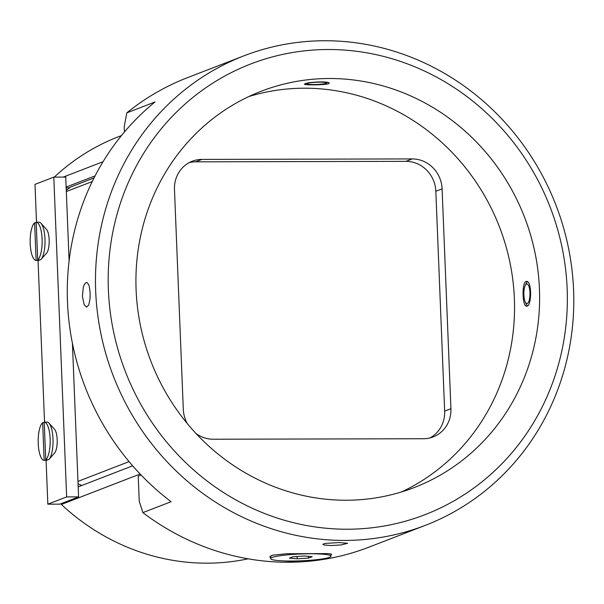 <?xml version="1.0" encoding="UTF-8"?>
<svg xmlns="http://www.w3.org/2000/svg" width="604" height="604" viewBox="0 0 604 604"><rect width="100%" height="100%" fill="white"/><g stroke="black" fill="none" stroke-linecap="round" stroke-linejoin="round"><path stroke-width="0.91" d="M346.243 500.24A212.412 200.226 -111.1 0 1 140.596 326.273A212.412 200.226 -111.1 0 1 261.162 91.264A212.412 200.226 -111.1 0 1 524.521 217.161A212.412 200.226 -111.1 0 1 414.382 487.496A212.412 200.226 -111.1 0 1 346.243 500.24M401.675 491.898A212.412 200.226 68.9 0 0 499.448 226.862A212.412 200.226 68.9 0 0 248.795 96.557M305.028 83.745C308.501 81.887 329.829 81.079 329.15 83.186C330.018 85.013 303.699 85.353 304.416 84.183L305.028 83.745M526.076 281.464L526.545 281.381C532.094 280.641 531.799 306.938 526.605 306.145C522.309 306.892 521.69 282.498 526.076 281.464M347.406 529.225A241.608 227.746 -111.1 0 1 134.292 169.92A241.608 227.746 -111.1 0 1 531.618 168.992A241.608 227.746 -111.1 0 1 347.406 529.225M344.673 540.429A251.672 237.236 68.9 0 0 425.405 525.321A251.672 237.236 68.9 0 0 555.906 205.028A251.672 237.236 68.9 0 0 243.865 55.855A251.672 237.236 68.9 0 0 101.011 334.306A251.672 237.236 68.9 0 0 344.673 540.429M124.409 132.012L124.198 126.719L126.825 112.865A251.672 237.236 -111.1 0 1 187.451 77.674L243.865 55.855M425.405 525.321L368.991 547.141A251.672 237.236 -111.1 0 1 288.259 562.249A251.672 237.236 -111.1 0 1 142.876 512.615L139.237 501.184L138.233 476.148L141.109 475.031M126.825 112.865L155.032 101.963A251.672 237.236 68.9 0 0 171.083 501.705L142.876 512.615M302.113 560.776L290.607 561.335L279.033 560.64M270.6 558.239L269.837 556.699L272.819 555.159L286.636 553.747L328.032 553.596L331.611 554.178L330.924 555.038M331.415 545.555L324.378 545.027L322.891 544.295L324.944 543.419L339.123 542.573L347.625 543.298L341.215 544.906L331.415 545.555M82.431 296.277L83.284 287.406L84.198 284.771L86.017 282.513L87.097 282.536L88.713 284.786L89.46 287.391L90.139 293.295L90.019 298.821L88.811 304.793L86.599 307.164L84.167 304.778L82.431 296.277M140.143 474.027L61.389 504.476L61.14 503.63L78.588 496.881L72.42 343.336M132.661 465.82L78.188 486.884M66.183 187.98L69.868 187.625M69.105 260.754L66.146 187.074L95.077 175.885M94.02 177.946L70.721 186.961L66.281 190.396M66.146 187.074L65.745 177.085L53.794 177.108L34.994 184.379L36.512 222.212M63.277 177.085L103.05 161.706M54.315 177.108A221.472 208.765 -111.1 0 1 118.422 136.746L121.457 135.575M248.138 558.821A221.472 208.765 -111.1 0 1 61.389 504.476M270.615 558.609A30.2 3.428 -2.3 0 1 300.656 553.974A30.2 3.428 -2.3 0 1 330.969 556.186A30.2 3.428 -2.3 0 1 311.634 560.172A30.2 3.428 -2.3 0 1 278.316 560.58A30.2 3.428 -2.3 0 1 270.615 558.609L270.539 556.609A30.2 3.428 -2.3 0 1 270.72 556.209A30.2 3.428 -2.3 0 1 273.484 555M330.735 553.86A30.2 3.428 -2.3 0 1 330.886 554.185L330.969 556.186M293.046 556.722L304.416 555.997L312.162 556.677L308.546 558.073L297.176 558.798L289.429 558.119L293.046 556.722M297.176 558.798L297.077 556.465M308.546 558.073L308.47 556.352M46.078 460.331L47.837 504.174L59.781 504.151L61.14 503.63M38.044 260.452L44.537 422.083M47.837 504.174L66.644 496.903L78.588 496.881M66.644 496.903L53.794 177.108M44.213 422.083L47.074 422.075A19.124 6.002 89.9 0 1 48.992 423.147L54.541 429.308A12.586 3.949 89.9 0 1 57.214 441.177A12.586 3.949 89.9 0 1 54.594 453.06L49.075 459.244A19.124 6.002 89.9 0 1 48.592 459.719L45.723 459.727L44.213 422.083A19.124 6.002 89.9 0 1 50.14 438.904A19.124 6.002 89.9 0 1 45.723 459.727M36.18 222.212L39.049 222.204A19.124 6.002 89.9 0 1 40.966 223.269L46.516 229.437A12.586 3.949 89.9 0 1 49.188 241.306A12.586 3.949 89.9 0 1 46.568 253.189L41.049 259.373A19.124 6.002 89.9 0 1 40.559 259.848L37.697 259.856L36.18 222.212A19.124 6.002 89.9 0 1 42.106 239.033A19.124 6.002 89.9 0 1 37.697 259.856M307.504 83.382A9.755 1.11 -2.3 0 1 319.229 82.189A9.755 1.11 -2.3 0 1 326.326 83.193A9.755 1.11 -2.3 0 1 326.024 83.337A9.755 1.11 -2.3 0 1 316.217 84.492A9.755 1.11 -2.3 0 1 307.225 83.964A9.755 1.11 -2.3 0 1 307.504 83.382M527.488 305.813A12.382 3.888 89.9 0 1 526.152 303.91L525.178 301.758A9.755 3.058 89.9 0 1 525.14 285.767A9.755 3.058 89.9 0 1 526.522 284.076A9.755 3.058 89.9 0 1 529.95 292.585A9.755 3.058 89.9 0 1 527.3 303.442A9.755 3.058 89.9 0 1 525.178 301.758M525.14 285.767L526.107 283.608A12.382 3.888 89.9 0 1 527.451 281.691M429.935 437.945A30.2 28.471 68.9 0 0 444.657 411.12L435.831 191.257L442.098 188.833L450.924 408.697A30.2 28.471 68.9 0 1 433.144 436.926A30.2 28.471 68.9 0 1 423.457 438.738L213.182 439.229A30.2 28.471 68.9 0 1 195.99 433.468M435.831 191.257A30.2 28.471 68.9 0 0 405.948 161.344L195.673 161.834L201.94 159.411A30.2 28.471 68.9 0 0 192.253 161.223A30.2 28.471 68.9 0 0 174.473 189.46L183.299 409.316A30.2 28.471 68.9 0 0 187.391 423.683M201.94 159.411L412.215 158.92L405.948 161.344M442.098 188.833A30.2 28.471 68.9 0 0 412.215 158.92M195.673 161.834A30.2 28.471 68.9 0 0 189.195 162.627M129.082 461.622L77.969 481.388M78.067 483.902L81.91 485.442M66.327 191.574L92.231 181.555M38.996 260.452L36.127 260.46L34.617 222.816L36.21 222.808M40.966 223.269A19.124 6.002 89.9 0 1 45.028 241.313A19.124 6.002 89.9 0 1 41.049 259.373M36.127 260.46A19.124 6.002 89.9 0 1 30.2 243.638A19.124 6.002 89.9 0 1 34.617 222.816M47.021 460.324L44.152 460.331A19.124 6.002 89.9 0 1 38.226 443.51A19.124 6.002 89.9 0 1 42.642 422.687L44.235 422.687M44.152 460.331L42.642 422.687M48.992 423.147A19.124 6.002 89.9 0 1 53.054 441.184A19.124 6.002 89.9 0 1 49.075 459.244M450.924 408.697L444.657 411.12M271.211 555.68L270.72 556.209M326.326 83.193L327.594 82.416M307.225 83.964L306.137 83.412"/></g></svg>
